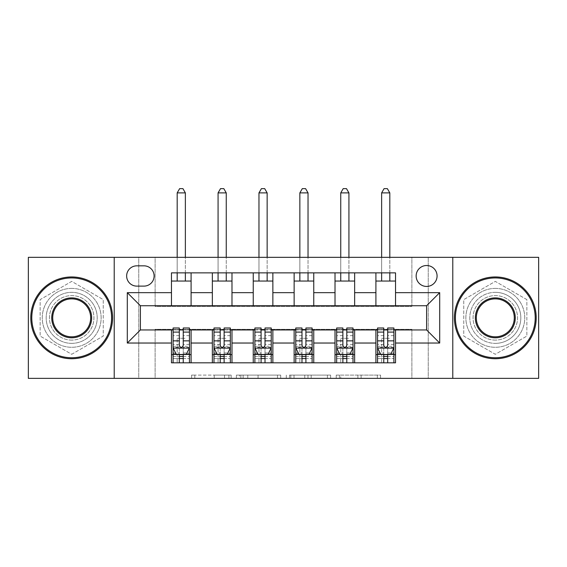 <?xml version="1.0" encoding="UTF-8"?>
<svg xmlns="http://www.w3.org/2000/svg" width="567" height="567" viewBox="0 0 567 567"><rect width="100%" height="100%" fill="white"/><g stroke="black" fill="none" stroke-linecap="round" stroke-linejoin="round"><path stroke-width="0.43" stroke-dasharray="2.83 2.13" d="M231.166 378.366L194.8 378.366L231.166 378.366L231.166 375.092L214.227 375.092L214.227 378.366L214.227 375.092L231.166 375.092L231.166 378.366L231.166 375.092L214.227 375.092L214.227 378.366L214.227 375.092L231.166 375.092L194.8 375.092L231.166 375.092M495.31 292.331A25.515 25.515 0 0 0 469.795 317.846A25.515 25.515 0 0 0 495.31 343.361A25.515 25.515 0 0 1 469.795 317.846A25.515 25.515 0 0 1 495.31 292.331A25.515 25.515 0 0 1 520.825 317.846A25.515 25.515 0 0 1 495.31 343.361A25.515 25.515 0 0 0 520.825 317.846A25.515 25.515 0 0 0 495.31 292.331M426.611 265.512A10.468 10.468 0 0 0 416.143 275.973A10.468 10.468 0 0 0 426.611 286.441A10.468 10.468 0 0 0 437.079 275.973A10.468 10.468 0 0 0 426.611 265.512M71.69 343.361A25.515 25.515 0 0 1 46.175 317.846A25.515 25.515 0 0 1 71.69 292.331A25.515 25.515 0 0 1 97.205 317.846A25.515 25.515 0 0 1 71.69 343.361A25.515 25.515 0 0 1 46.175 317.846A25.515 25.515 0 0 1 71.69 292.331A25.515 25.515 0 0 1 97.205 317.846A25.515 25.515 0 0 1 71.69 343.361M377.338 378.366L339.449 378.366L377.338 378.366L377.338 375.092L361.122 375.092L380.549 375.092L380.549 378.366L380.549 375.092L339.449 375.092L380.549 375.092L380.549 378.366L380.549 375.092L377.338 375.092L377.338 378.366M357.912 378.366L340.732 378.366L357.912 378.366L357.912 375.092L361.122 375.092L357.912 375.092L357.912 378.366L357.912 375.092L340.732 375.092L340.732 378.366L340.732 375.092L357.912 375.092L357.912 378.366M336.238 378.366L339.449 378.366L336.238 378.366L336.238 375.092L339.449 375.092L336.238 375.092L336.238 378.366M191.589 378.366L194.8 378.366L191.589 378.366L191.589 375.092L194.8 375.092L191.589 375.092L191.589 378.366M411.89 378.366L428.248 378.366L428.248 257.333L538.65 257.333L538.65 378.366L428.248 378.366L428.248 257.333L411.89 257.333L411.89 306.4L155.11 306.4L155.11 257.333L411.89 257.333L411.89 306.4L155.11 306.4L155.11 257.333L138.752 257.333L138.752 378.366L28.35 378.366L28.35 257.333L138.752 257.333L138.752 378.366L155.11 378.366L155.11 329.299L411.89 329.299L411.89 378.366L155.11 378.366L155.11 329.299L411.89 329.299L411.89 378.366M280.693 378.366L277.483 378.366L280.693 378.366L280.693 375.092L280.693 378.366M239.593 378.366L277.483 378.366L236.382 378.366L239.593 378.366L239.593 375.092L280.693 375.092L236.382 375.092L236.382 378.366L236.382 375.092L239.593 375.092L239.593 378.366M289.517 378.366L330.618 378.366L286.307 378.366L289.517 378.366L289.517 375.092L330.618 375.092L330.618 378.366L330.618 375.092L311.191 375.092L311.191 378.366M171.461 354.644L191.093 354.644L191.093 362.823L171.461 362.823L171.461 329.951M212.356 362.823L212.356 354.644L231.981 354.644L231.981 362.823L191.093 362.823M253.243 362.823L253.243 354.644L272.869 354.644L272.869 362.823L231.981 362.823M294.131 362.823L294.131 354.644L313.757 354.644L313.757 362.823L272.869 362.823M335.019 362.823L335.019 354.644L354.644 354.644L354.644 362.823L313.757 362.823M375.907 362.823L375.907 354.644L395.539 354.644L395.539 362.823L354.644 362.823M171.461 272.869L191.093 272.869L191.093 281.048L171.461 281.048L171.461 272.869M212.356 272.869L231.981 272.869L231.981 281.048L212.356 281.048L212.356 272.869L191.093 272.869M253.243 272.869L272.869 272.869L272.869 281.048L253.243 281.048L253.243 272.869L231.981 272.869M294.131 272.869L313.757 272.869L313.757 281.048L294.131 281.048L294.131 272.869L272.869 272.869M335.019 272.869L354.644 272.869L354.644 281.048L335.019 281.048L335.019 272.869L313.757 272.869M375.907 272.869L395.539 272.869L395.539 281.048L375.907 281.048L375.907 272.869L354.644 272.869M140.389 305.741L140.389 329.951L426.611 329.951L426.611 305.741L140.389 305.741M173.098 329.951L179.314 329.951M183.24 329.951L189.456 329.951M213.986 329.951L220.202 329.951M224.128 329.951L230.344 329.951M254.881 329.951L261.089 329.951M265.016 329.951L271.232 329.951M295.768 329.951L301.984 329.951M305.911 329.951L312.119 329.951M336.656 329.951L342.872 329.951M346.798 329.951L353.014 329.951M377.544 329.951L383.76 329.951M387.686 329.951L393.902 329.951M171.461 305.741L171.461 281.048M191.093 305.741L191.093 281.048M191.093 354.644L191.093 329.951M173.098 327.988L173.098 358.571L173.098 354.644L179.314 354.644M183.24 354.644L189.456 354.644L189.456 362.823L173.098 362.823L189.456 362.823M212.356 305.741L212.356 281.048M231.981 305.741L231.981 281.048M231.981 354.644L231.981 329.951M212.356 354.644L212.356 329.951M213.986 327.988L213.986 358.571L213.986 354.644L220.202 354.644M224.128 354.644L230.344 354.644L230.344 362.823L213.986 362.823L230.344 362.823M253.243 354.644L253.243 329.951M272.869 354.644L272.869 329.951M254.881 327.988L254.881 358.571L254.881 354.644L261.089 354.644M265.016 354.644L271.232 354.644L271.232 362.823L254.881 362.823L271.232 362.823M253.243 305.741L253.243 281.048M272.869 305.741L272.869 281.048M294.131 354.644L294.131 329.951M313.757 354.644L313.757 329.951M295.768 327.988L295.768 358.571L295.768 354.644L301.984 354.644M305.911 354.644L312.119 354.644L312.119 362.823L295.768 362.823L312.119 362.823M294.131 305.741L294.131 281.048M313.757 305.741L313.757 281.048M335.019 354.644L335.019 329.951M354.644 354.644L354.644 329.951M336.656 327.988L336.656 358.571L336.656 354.644L342.872 354.644M346.798 354.644L353.014 354.644L353.014 362.823L336.656 362.823L353.014 362.823M335.019 305.741L335.019 281.048M354.644 305.741L354.644 281.048M375.907 354.644L375.907 329.951M395.539 354.644L395.539 329.951M377.544 327.988L377.544 358.571L377.544 354.644L383.76 354.644M387.686 354.644L393.902 354.644L393.902 362.823L377.544 362.823L393.902 362.823M375.907 305.741L375.907 281.048M395.539 305.741L395.539 281.048M136.789 265.838A10.142 10.142 0 0 0 126.647 275.973A10.142 10.142 0 0 0 136.789 286.115L143.983 286.115A10.142 10.142 0 0 0 154.125 275.973A10.142 10.142 0 0 0 143.983 265.838L136.789 265.838M114.215 378.366L114.215 257.333M71.69 354.297L103.258 336.075L103.258 299.624L71.69 281.395L40.129 299.624L40.129 336.075L71.69 354.297L103.258 336.075L103.258 299.624L71.69 281.395L40.129 299.624L40.129 336.075L71.69 354.297M452.785 257.333L452.785 378.366M526.871 299.624L495.31 281.395L463.742 299.624L463.742 336.075L495.31 354.297L526.871 336.075L526.871 299.624L495.31 281.395L463.742 299.624L463.742 336.075L495.31 354.297L526.871 336.075L526.871 299.624M243.123 378.366L247.779 378.366L243.123 378.366L243.123 375.092L240.876 375.092L240.876 378.366L240.876 375.092L247.779 375.092L243.123 375.092L243.123 378.366M247.779 378.366L258.056 378.366L247.779 378.366L247.779 375.092L258.056 375.092L258.056 378.366L258.056 375.092L247.779 375.092L247.779 378.366M289.517 375.092L307.98 375.092L307.98 378.366L307.98 375.092L304.77 375.092L307.98 375.092L307.98 378.366L307.98 375.092L311.191 375.092M290.807 375.092L290.807 378.366L290.807 375.092M286.307 375.092L286.307 378.366L286.307 375.092M189.456 354.644L177.188 354.644L177.188 338.293L177.188 362.823L177.188 354.644L173.098 354.644L189.456 354.644L189.456 358.571L183.24 358.571L183.24 362.823M189.456 347.94L189.456 332.241L189.456 347.94L186.182 354.481L176.372 354.481L173.098 347.94L173.098 332.241L173.098 347.94M189.456 327.988L189.456 358.571L173.098 358.571L179.314 358.571L179.314 362.823L179.314 327.988M173.098 354.644L173.098 362.823M183.24 327.988L183.24 346.295L189.456 346.295M189.456 347.436L183.24 347.436L183.24 332.241L183.24 345.487C181.936 347.968 180.625 347.968 179.314 345.487L179.314 332.241L179.314 347.436L173.098 347.436M183.24 358.571L183.24 346.295M183.24 347.436L183.24 354.481M179.314 354.481L179.314 347.436M185.366 192.886L182.914 188.634L179.64 188.634L177.188 192.886L185.366 192.886L185.366 281.048M185.366 272.869L185.366 257.333M177.188 192.886L177.188 281.048M177.188 272.869L177.188 257.333M230.344 354.644L218.075 354.644L218.075 338.293L218.075 362.823L218.075 354.644L213.986 354.644L230.344 354.644L230.344 358.571L224.128 358.571L224.128 362.823M230.344 347.94L230.344 332.241L230.344 347.94L227.069 354.481L217.26 354.481L213.986 347.94L213.986 332.241L213.986 347.94M230.344 327.988L230.344 358.571L213.986 358.571L220.202 358.571L220.202 362.823L220.202 327.988M213.986 354.644L213.986 362.823M224.128 327.988L224.128 346.295L230.344 346.295M230.344 347.436L224.128 347.436L224.128 332.241L224.128 345.487C222.824 347.968 221.513 347.968 220.202 345.487L220.202 332.241L220.202 347.436L213.986 347.436M224.128 358.571L224.128 346.295M224.128 347.436L224.128 354.481M220.202 354.481L220.202 347.436M226.254 192.886L223.802 188.634L220.528 188.634L218.075 192.886L226.254 192.886L226.254 281.048M226.254 272.869L226.254 257.333M218.075 192.886L218.075 281.048M218.075 272.869L218.075 257.333M271.232 354.644L258.963 354.644L258.963 338.293L258.963 362.823L258.963 354.644L254.881 354.644L271.232 354.644L271.232 358.571L265.016 358.571L265.016 362.823M271.232 347.94L271.232 332.241L271.232 347.94L267.964 354.481L258.148 354.481L254.881 347.94L254.881 332.241L254.881 347.94M271.232 327.988L271.232 358.571L254.881 358.571L261.089 358.571L261.089 362.823L261.089 327.988M254.881 354.644L254.881 362.823M265.016 327.988L265.016 346.295L271.232 346.295M271.232 347.436L265.016 347.436L265.016 332.241L265.016 345.487C263.712 347.968 262.408 347.968 261.089 345.487L261.089 332.241L261.089 347.436L254.881 347.436M265.016 358.571L265.016 346.295M265.016 347.436L265.016 354.481M261.089 354.481L261.089 347.436M267.142 192.886L264.69 188.634L261.422 188.634L258.963 192.886L267.142 192.886L267.142 281.048M267.142 272.869L267.142 257.333M258.963 192.886L258.963 281.048M258.963 272.869L258.963 257.333M312.119 354.644L299.858 354.644L299.858 338.293L299.858 362.823L299.858 354.644L295.768 354.644L312.119 354.644L312.119 358.571L305.911 358.571L305.911 362.823M312.119 347.94L312.119 332.241L312.119 347.94L308.852 354.481L299.036 354.481L295.768 347.94L295.768 332.241L295.768 347.94M312.119 327.988L312.119 358.571L295.768 358.571L301.984 358.571L301.984 362.823L301.984 327.988M295.768 354.644L295.768 362.823M305.911 327.988L305.911 346.295L312.119 346.295M312.119 347.436L305.911 347.436L305.911 332.241L305.911 345.487C304.599 347.968 303.295 347.968 301.984 345.487L301.984 332.241L301.984 347.436L295.768 347.436M305.911 358.571L305.911 346.295M305.911 347.436L305.911 354.481M301.984 354.481L301.984 347.436M308.037 192.886L305.578 188.634L302.31 188.634L299.858 192.886L308.037 192.886L308.037 281.048M308.037 272.869L308.037 257.333M299.858 192.886L299.858 281.048M299.858 272.869L299.858 257.333M353.014 354.644L340.746 354.644L340.746 338.293L340.746 362.823L340.746 354.644L336.656 354.644L353.014 354.644L353.014 358.571L346.798 358.571L346.798 362.823M353.014 347.94L353.014 332.241L353.014 347.94L349.74 354.481L339.931 354.481L336.656 347.94L336.656 332.241L336.656 347.94M353.014 327.988L353.014 358.571L336.656 358.571L342.872 358.571L342.872 362.823L342.872 327.988M336.656 354.644L336.656 362.823M346.798 327.988L346.798 346.295L353.014 346.295M353.014 347.436L346.798 347.436L346.798 332.241L346.798 345.487C345.494 347.968 344.183 347.968 342.872 345.487L342.872 332.241L342.872 347.436L336.656 347.436M346.798 358.571L346.798 346.295M346.798 347.436L346.798 354.481M342.872 354.481L342.872 347.436M348.925 192.886L346.472 188.634L343.198 188.634L340.746 192.886L348.925 192.886L348.925 281.048M348.925 272.869L348.925 257.333M340.746 192.886L340.746 281.048M340.746 272.869L340.746 257.333M71.69 358.734A40.888 40.888 0 0 1 30.802 317.846A40.888 40.888 0 0 1 71.69 276.958A40.888 40.888 0 0 1 112.585 317.846A40.888 40.888 0 0 1 71.69 358.734A40.888 40.888 0 0 1 30.802 317.846A40.888 40.888 0 0 1 71.69 276.958A40.888 40.888 0 0 1 112.585 317.846A40.888 40.888 0 0 1 71.69 358.734A40.888 40.888 0 0 1 30.802 317.846A40.888 40.888 0 0 1 71.69 276.958A40.888 40.888 0 0 1 112.585 317.846A40.888 40.888 0 0 1 71.69 358.734M71.69 288.405A29.441 29.441 0 0 0 42.256 317.846A29.441 29.441 0 0 0 71.69 347.288A29.441 29.441 0 0 1 42.256 317.846A29.441 29.441 0 0 1 71.69 288.405A29.441 29.441 0 0 1 101.132 317.846A29.441 29.441 0 0 1 71.69 347.288A29.441 29.441 0 0 0 101.132 317.846A29.441 29.441 0 0 0 71.69 288.405M71.69 298.873A18.973 18.973 0 0 1 90.663 317.846A18.973 18.973 0 0 1 71.69 336.819A18.973 18.973 0 0 1 52.717 317.846A18.973 18.973 0 0 1 71.69 298.873M71.69 340.094A22.241 22.241 0 0 1 49.449 317.846A22.241 22.241 0 0 1 71.69 295.605A22.241 22.241 0 0 1 93.938 317.846A22.241 22.241 0 0 1 71.69 340.094A22.241 22.241 0 0 1 49.449 317.846A22.241 22.241 0 0 1 71.69 295.605A22.241 22.241 0 0 1 93.938 317.846A22.241 22.241 0 0 1 71.69 340.094M495.31 358.734A40.888 40.888 0 0 1 454.415 317.846A40.888 40.888 0 0 1 495.31 276.958A40.888 40.888 0 0 1 536.198 317.846A40.888 40.888 0 0 1 495.31 358.734A40.888 40.888 0 0 1 454.415 317.846A40.888 40.888 0 0 1 495.31 276.958A40.888 40.888 0 0 1 536.198 317.846A40.888 40.888 0 0 1 495.31 358.734A40.888 40.888 0 0 1 454.415 317.846A40.888 40.888 0 0 1 495.31 276.958A40.888 40.888 0 0 1 536.198 317.846A40.888 40.888 0 0 1 495.31 358.734M495.31 288.405A29.441 29.441 0 0 0 465.868 317.846A29.441 29.441 0 0 0 495.31 347.288A29.441 29.441 0 0 1 465.868 317.846A29.441 29.441 0 0 1 495.31 288.405A29.441 29.441 0 0 1 524.744 317.846A29.441 29.441 0 0 1 495.31 347.288A29.441 29.441 0 0 0 524.744 317.846A29.441 29.441 0 0 0 495.31 288.405M495.31 298.873A18.973 18.973 0 0 1 514.283 317.846A18.973 18.973 0 0 1 495.31 336.819A18.973 18.973 0 0 1 476.337 317.846A18.973 18.973 0 0 1 495.31 298.873M495.31 340.094A22.241 22.241 0 0 1 473.062 317.846A22.241 22.241 0 0 1 495.31 295.605A22.241 22.241 0 0 1 517.551 317.846A22.241 22.241 0 0 1 495.31 340.094A22.241 22.241 0 0 1 473.062 317.846A22.241 22.241 0 0 1 495.31 295.605A22.241 22.241 0 0 1 517.551 317.846A22.241 22.241 0 0 1 495.31 340.094M393.902 354.644L381.634 354.644L381.634 338.293L381.634 362.823L381.634 354.644L377.544 354.644L393.902 354.644L393.902 358.571L387.686 358.571L387.686 362.823M393.902 347.94L393.902 332.241L393.902 347.94L390.628 354.481L380.818 354.481L377.544 347.94L377.544 332.241L377.544 347.94M393.902 327.988L393.902 358.571L377.544 358.571L383.76 358.571L383.76 362.823L383.76 327.988M377.544 354.644L377.544 362.823M387.686 327.988L387.686 346.295L393.902 346.295M393.902 347.436L387.686 347.436L387.686 332.241L387.686 345.487C386.382 347.968 385.071 347.968 383.76 345.487L383.76 332.241L383.76 347.436L377.544 347.436M387.686 358.571L387.686 346.295M387.686 347.436L387.686 354.481M383.76 354.481L383.76 347.436M389.812 192.886L387.36 188.634L384.086 188.634L381.634 192.886L389.812 192.886L389.812 281.048M389.812 272.869L389.812 257.333M381.634 192.886L381.634 281.048M381.634 272.869L381.634 257.333M228.912 375.092L228.912 378.366L228.912 375.092M224.504 375.092L224.504 378.366L224.504 375.092M194.8 375.092L194.8 378.366L194.8 375.092M277.483 375.092L277.483 378.366L277.483 375.092M327.407 375.092L327.407 378.366L327.407 375.092M304.77 375.092L304.77 378.366L304.77 375.092M294.018 375.092L294.018 378.366L294.018 375.092M361.122 375.092L361.122 378.366L361.122 375.092M339.449 375.092L339.449 378.366L339.449 375.092M189.371 348.103L173.183 348.103M189.456 335.643L183.24 335.643M183.24 352.95L189.456 352.95M173.098 352.95L179.314 352.95M186.38 354.091L183.24 354.091M179.314 354.091L176.174 354.091M173.098 346.295L179.314 346.295M179.314 335.643L173.098 335.643M189.456 344.41L183.24 344.41M179.314 344.41L173.098 344.41M173.098 356.494L179.314 356.494M183.24 356.494L189.456 356.494M177.188 338.293L185.366 338.293L177.188 338.293M230.259 348.103L214.071 348.103M230.344 335.643L224.128 335.643M224.128 352.95L230.344 352.95M213.986 352.95L220.202 352.95M227.268 354.091L224.128 354.091M220.202 354.091L217.062 354.091M213.986 346.295L220.202 346.295M220.202 335.643L213.986 335.643M230.344 344.41L224.128 344.41M220.202 344.41L213.986 344.41M213.986 356.494L220.202 356.494M224.128 356.494L230.344 356.494M218.075 338.293L226.254 338.293L218.075 338.293M271.154 348.103L254.959 348.103M271.232 335.643L265.016 335.643M265.016 352.95L271.232 352.95M254.881 352.95L261.089 352.95M268.156 354.091L265.016 354.091M261.089 354.091L257.95 354.091M254.881 346.295L261.089 346.295M261.089 335.643L254.881 335.643M271.232 344.41L265.016 344.41M261.089 344.41L254.881 344.41M254.881 356.494L261.089 356.494M265.016 356.494L271.232 356.494M258.963 338.293L267.142 338.293L258.963 338.293M312.041 348.103L295.846 348.103M312.119 335.643L305.911 335.643M305.911 352.95L312.119 352.95M295.768 352.95L301.984 352.95M309.05 354.091L305.911 354.091M301.984 354.091L298.844 354.091M295.768 346.295L301.984 346.295M301.984 335.643L295.768 335.643M312.119 344.41L305.911 344.41M301.984 344.41L295.768 344.41M295.768 356.494L301.984 356.494M305.911 356.494L312.119 356.494M299.858 338.293L308.037 338.293L299.858 338.293M352.929 348.103L336.741 348.103M353.014 335.643L346.798 335.643M346.798 352.95L353.014 352.95M336.656 352.95L342.872 352.95M349.938 354.091L346.798 354.091M342.872 354.091L339.732 354.091M336.656 346.295L342.872 346.295M342.872 335.643L336.656 335.643M353.014 344.41L346.798 344.41M342.872 344.41L336.656 344.41M336.656 356.494L342.872 356.494M346.798 356.494L353.014 356.494M340.746 338.293L348.925 338.293L340.746 338.293M393.817 348.103L377.629 348.103M393.902 335.643L387.686 335.643M387.686 352.95L393.902 352.95M377.544 352.95L383.76 352.95M390.826 354.091L387.686 354.091M383.76 354.091L380.62 354.091M377.544 346.295L383.76 346.295M383.76 335.643L377.544 335.643M393.902 344.41L387.686 344.41M383.76 344.41L377.544 344.41M377.544 356.494L383.76 356.494M387.686 356.494L393.902 356.494M381.634 338.293L389.812 338.293L381.634 338.293M189.456 332.241L183.24 332.241M179.314 332.241L173.098 332.241M230.344 332.241L224.128 332.241M220.202 332.241L213.986 332.241M271.232 332.241L265.016 332.241M261.089 332.241L254.881 332.241M312.119 332.241L305.911 332.241M301.984 332.241L295.768 332.241M353.014 332.241L346.798 332.241M342.872 332.241L336.656 332.241M393.902 332.241L387.686 332.241M383.76 332.241L377.544 332.241"/><path stroke-width="0.85" d="M426.611 265.512A10.468 10.468 0 0 0 416.143 275.973A10.468 10.468 0 0 0 426.611 286.441A10.468 10.468 0 0 0 437.079 275.973A10.468 10.468 0 0 0 426.611 265.512M452.785 378.366L538.65 378.366L538.65 257.333L452.785 257.333L452.785 378.366L114.215 378.366L114.215 257.333L28.35 257.333L28.35 378.366L114.215 378.366M136.789 286.115L143.983 286.115A10.142 10.142 0 0 0 154.125 275.973A10.142 10.142 0 0 0 143.983 265.838L136.789 265.838A10.142 10.142 0 0 0 126.647 275.973A10.142 10.142 0 0 0 136.789 286.115M452.785 257.333L114.215 257.333M171.461 343.035L127.306 343.035L127.306 292.657L171.461 292.657L171.461 305.741L140.389 305.741L140.389 329.951L171.461 329.951L171.461 362.823L395.539 362.823L395.539 329.951L426.611 329.951L426.611 305.741L395.539 305.741L395.539 292.657L439.694 292.657L439.694 343.035L395.539 343.035M395.539 292.657L395.539 272.869L171.461 272.869L171.461 292.657M375.907 272.869L375.907 305.741L395.539 305.741M375.907 305.741L171.461 305.741M171.461 329.951L173.098 329.951M179.314 329.951L183.24 329.951M189.456 329.951L191.093 329.951L191.093 362.823M213.986 329.951L191.093 329.951M220.202 329.951L224.128 329.951M230.344 329.951L231.981 329.951L231.981 362.823M254.881 329.951L231.981 329.951M261.089 329.951L265.016 329.951M271.232 329.951L272.869 329.951L272.869 362.823M295.768 329.951L272.869 329.951M301.984 329.951L305.911 329.951M312.119 329.951L313.757 329.951L313.757 362.823M336.656 329.951L313.757 329.951M342.872 329.951L346.798 329.951M353.014 329.951L354.644 329.951L354.644 362.823M377.544 329.951L354.644 329.951M383.76 329.951L387.686 329.951M393.902 329.951L395.539 329.951M191.093 272.869L191.093 305.741M171.461 281.048L191.093 281.048M171.461 354.644L173.098 354.644M179.314 354.644L183.24 354.644M189.456 354.644L191.093 354.644M212.356 329.951L212.356 362.823M212.356 272.869L212.356 305.741M231.981 272.869L231.981 305.741M212.356 281.048L231.981 281.048M212.356 354.644L213.986 354.644M220.202 354.644L224.128 354.644M230.344 354.644L231.981 354.644M253.243 329.951L253.243 362.823M253.243 354.644L254.881 354.644M261.089 354.644L265.016 354.644M271.232 354.644L272.869 354.644M253.243 272.869L253.243 305.741M272.869 272.869L272.869 305.741M253.243 281.048L272.869 281.048M294.131 329.951L294.131 362.823M294.131 354.644L295.768 354.644M301.984 354.644L305.911 354.644M312.119 354.644L313.757 354.644M294.131 272.869L294.131 305.741M313.757 272.869L313.757 305.741M294.131 281.048L313.757 281.048M335.019 329.951L335.019 362.823M335.019 354.644L336.656 354.644M342.872 354.644L346.798 354.644M353.014 354.644L354.644 354.644M335.019 272.869L335.019 305.741M354.644 272.869L354.644 305.741M335.019 281.048L354.644 281.048M375.907 329.951L375.907 362.823M375.907 354.644L377.544 354.644M383.76 354.644L387.686 354.644M393.902 354.644L395.539 354.644M375.907 281.048L395.539 281.048M140.389 305.741L127.306 292.657M140.389 329.951L127.306 343.035M439.694 292.657L426.611 305.741M439.694 343.035L426.611 329.951M179.314 358.571L183.24 358.571M173.098 332.092L179.314 332.092L179.314 327.988L173.098 327.988L173.098 347.94L176.372 354.481L186.182 354.481L189.456 347.94L189.456 327.988L183.24 327.988L183.24 332.092L189.456 332.092M189.456 347.94L189.456 362.823M173.098 347.94L173.098 362.823M183.24 354.481L183.24 362.823M179.314 362.823L179.314 354.481M179.314 332.092L179.314 345.487C180.618 348.01 181.929 348.01 183.24 345.487L183.24 332.092M185.366 281.048L185.366 272.869M185.366 257.333L185.366 192.886L177.188 192.886L177.188 257.333M177.188 281.048L177.188 272.869M177.188 192.886L179.64 188.634L182.914 188.634L185.366 192.886M220.202 358.571L224.128 358.571M213.986 332.092L220.202 332.092L220.202 327.988L213.986 327.988L213.986 347.94L217.26 354.481L227.069 354.481L230.344 347.94L230.344 327.988L224.128 327.988L224.128 332.092L230.344 332.092M230.344 347.94L230.344 362.823M213.986 347.94L213.986 362.823M224.128 354.481L224.128 362.823M220.202 362.823L220.202 354.481M220.202 332.092L220.202 345.487C221.513 348.01 222.817 348.01 224.128 345.487L224.128 332.092M226.254 281.048L226.254 272.869M226.254 257.333L226.254 192.886L218.075 192.886L218.075 257.333M218.075 281.048L218.075 272.869M218.075 192.886L220.528 188.634L223.802 188.634L226.254 192.886M261.089 358.571L265.016 358.571M254.881 332.092L261.089 332.092L261.089 327.988L254.881 327.988L254.881 347.94L258.148 354.481L267.964 354.481L271.232 347.94L271.232 327.988L265.016 327.988L265.016 332.092L271.232 332.092M271.232 347.94L271.232 362.823M254.881 347.94L254.881 362.823M265.016 354.481L265.016 362.823M261.089 362.823L261.089 354.481M261.089 332.092L261.089 345.487C262.401 348.01 263.705 348.01 265.016 345.487L265.016 332.092M267.142 281.048L267.142 272.869M267.142 257.333L267.142 192.886L258.963 192.886L258.963 257.333M258.963 281.048L258.963 272.869M258.963 192.886L261.422 188.634L264.69 188.634L267.142 192.886M301.984 358.571L305.911 358.571M295.768 332.092L301.984 332.092L301.984 327.988L295.768 327.988L295.768 347.94L299.036 354.481L308.852 354.481L312.119 347.94L312.119 327.988L305.911 327.988L305.911 332.092L312.119 332.092M312.119 347.94L312.119 362.823M295.768 347.94L295.768 362.823M305.911 354.481L305.911 362.823M301.984 362.823L301.984 354.481M301.984 332.092L301.984 345.487C303.288 348.01 304.599 348.01 305.911 345.487L305.911 332.092M308.037 281.048L308.037 272.869M308.037 257.333L308.037 192.886L299.858 192.886L299.858 257.333M299.858 281.048L299.858 272.869M299.858 192.886L302.31 188.634L305.578 188.634L308.037 192.886M342.872 358.571L346.798 358.571M336.656 332.092L342.872 332.092L342.872 327.988L336.656 327.988L336.656 347.94L339.931 354.481L349.74 354.481L353.014 347.94L353.014 327.988L346.798 327.988L346.798 332.092L353.014 332.092M353.014 347.94L353.014 362.823M336.656 347.94L336.656 362.823M346.798 354.481L346.798 362.823M342.872 362.823L342.872 354.481M342.872 332.092L342.872 345.487C344.176 348.01 345.487 348.01 346.798 345.487L346.798 332.092M348.925 281.048L348.925 272.869M348.925 257.333L348.925 192.886L340.746 192.886L340.746 257.333M340.746 281.048L340.746 272.869M340.746 192.886L343.198 188.634L346.472 188.634L348.925 192.886M71.69 277.936A39.91 39.91 0 0 0 31.787 317.846A39.91 39.91 0 0 0 71.69 357.756A39.91 39.91 0 0 0 111.6 317.846A39.91 39.91 0 0 0 71.69 277.936M71.69 358.734A40.888 40.888 0 0 1 30.802 317.846A40.888 40.888 0 0 1 71.69 276.958A40.888 40.888 0 0 1 112.585 317.846A40.888 40.888 0 0 1 71.69 358.734M71.69 297.895A19.951 19.951 0 0 1 91.648 317.846A19.951 19.951 0 0 1 71.69 337.804A19.951 19.951 0 0 1 51.739 317.846A19.951 19.951 0 0 1 71.69 297.895M71.69 336.819A18.973 18.973 0 0 0 90.663 317.846A18.973 18.973 0 0 0 71.69 298.873A18.973 18.973 0 0 0 52.717 317.846A18.973 18.973 0 0 0 71.69 336.819M495.31 277.936A39.91 39.91 0 0 0 455.4 317.846A39.91 39.91 0 0 0 495.31 357.756A39.91 39.91 0 0 0 535.213 317.846A39.91 39.91 0 0 0 495.31 277.936M495.31 358.734A40.888 40.888 0 0 1 454.415 317.846A40.888 40.888 0 0 1 495.31 276.958A40.888 40.888 0 0 1 536.198 317.846A40.888 40.888 0 0 1 495.31 358.734M495.31 297.895A19.951 19.951 0 0 1 515.261 317.846A19.951 19.951 0 0 1 495.31 337.804A19.951 19.951 0 0 1 475.352 317.846A19.951 19.951 0 0 1 495.31 297.895M495.31 336.819A18.973 18.973 0 0 0 514.283 317.846A18.973 18.973 0 0 0 495.31 298.873A18.973 18.973 0 0 0 476.337 317.846A18.973 18.973 0 0 0 495.31 336.819M383.76 358.571L387.686 358.571M377.544 332.092L383.76 332.092L383.76 327.988L377.544 327.988L377.544 347.94L380.818 354.481L390.628 354.481L393.902 347.94L393.902 327.988L387.686 327.988L387.686 332.092L393.902 332.092M393.902 347.94L393.902 362.823M377.544 347.94L377.544 362.823M387.686 354.481L387.686 362.823M383.76 362.823L383.76 354.481M383.76 332.092L383.76 345.487C385.071 348.01 386.375 348.01 387.686 345.487L387.686 332.092M389.812 281.048L389.812 272.869M389.812 257.333L389.812 192.886L381.634 192.886L381.634 257.333M381.634 281.048L381.634 272.869M381.634 192.886L384.086 188.634L387.36 188.634L389.812 192.886M212.356 343.035L191.093 343.035M212.356 292.657L191.093 292.657M253.243 292.657L231.981 292.657M253.243 343.035L231.981 343.035M294.131 292.657L272.869 292.657M294.131 343.035L272.869 343.035M335.019 292.657L313.757 292.657M335.019 343.035L313.757 343.035M375.907 292.657L354.644 292.657M375.907 343.035L354.644 343.035M173.183 348.103L189.371 348.103M189.456 354.091L186.38 354.091M176.174 354.091L173.098 354.091M183.24 340.859L189.456 340.859M173.098 340.859L179.314 340.859M179.314 356.494L183.24 356.494M214.071 348.103L230.259 348.103M230.344 354.091L227.268 354.091M217.062 354.091L213.986 354.091M224.128 340.859L230.344 340.859M213.986 340.859L220.202 340.859M220.202 356.494L224.128 356.494M254.959 348.103L271.154 348.103M271.232 354.091L268.156 354.091M257.95 354.091L254.881 354.091M265.016 340.859L271.232 340.859M254.881 340.859L261.089 340.859M261.089 356.494L265.016 356.494M295.846 348.103L312.041 348.103M312.119 354.091L309.05 354.091M298.844 354.091L295.768 354.091M305.911 340.859L312.119 340.859M295.768 340.859L301.984 340.859M301.984 356.494L305.911 356.494M336.741 348.103L352.929 348.103M353.014 354.091L349.938 354.091M339.732 354.091L336.656 354.091M346.798 340.859L353.014 340.859M336.656 340.859L342.872 340.859M342.872 356.494L346.798 356.494M377.629 348.103L393.817 348.103M393.902 354.091L390.826 354.091M380.62 354.091L377.544 354.091M387.686 340.859L393.902 340.859M377.544 340.859L383.76 340.859M383.76 356.494L387.686 356.494"/></g></svg>

